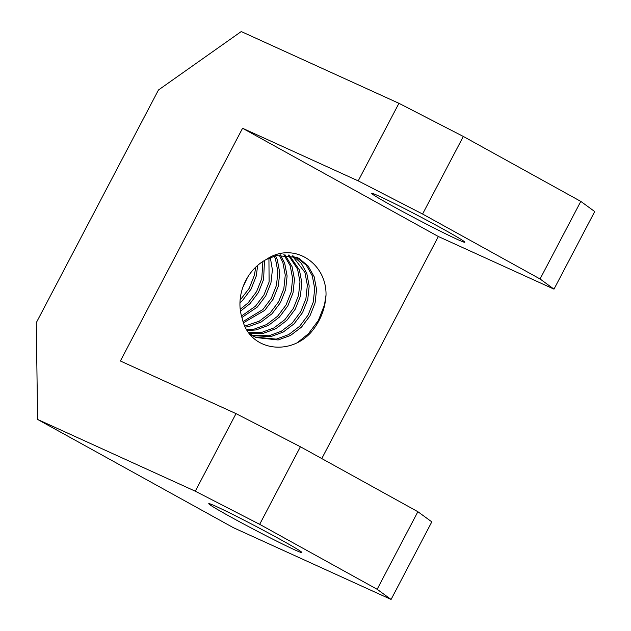 <?xml version="1.0" encoding="UTF-8"?>
<svg xmlns="http://www.w3.org/2000/svg" width="631" height="631" viewBox="0 0 631 631"><rect width="100%" height="100%" fill="white"/><g stroke="black" fill="none" stroke-linecap="round" stroke-linejoin="round"><path stroke-width="0.95" d="M280.566 539.584A52.602 1.838 27.7 0 1 301.91 552.551A52.602 1.838 27.7 0 1 277.261 541.422A52.602 1.838 27.7 0 1 230.11 516.623A52.602 1.838 27.7 0 1 208.758 503.648A52.602 1.838 27.7 0 1 233.415 514.778A52.602 1.838 27.7 0 1 280.566 539.584M393.026 206.313A52.602 1.838 -152.3 0 0 440.178 231.112A52.602 1.838 -152.3 0 0 464.826 242.241A52.602 1.838 -152.3 0 0 443.483 229.274A52.602 1.838 -152.3 0 0 396.331 204.468A52.602 1.838 -152.3 0 0 371.675 193.338A52.602 1.838 -152.3 0 0 393.026 206.313M249.979 334.375L256.099 337.538L249.174 333.342L263.427 333.278L275.81 328.735L286.75 320.445L295.205 309.237L300.388 296.215L301.823 282.672L299.409 269.95L289.195 255.058M255.184 337.104L276.307 339.139L288.69 334.596L299.63 326.306L308.086 315.098L313.268 302.075L314.703 288.533L312.29 275.81L306.295 265.178L296.073 257.014M266.203 259.522C293.092 241.05 326.7 262.693 326.022 295.056C325.178 309.3 320.051 321.889 310.633 332.813C288.312 356.807 248.685 349.905 242.178 318.261A44.935 38.191 114.5 0 1 266.203 259.522L276.275 255.579L297.004 257.416L299.189 258.521L308.133 266.014L314.128 276.646L316.541 289.369L315.106 302.912L309.924 315.934L301.468 327.15L290.528 335.44L278.145 339.975L256.099 337.538M250.215 334.651L250.681 334.809M251.659 335.108L268.948 335.787L281.331 331.251L292.271 322.962L300.727 311.746L305.909 298.723L307.344 285.18L304.931 272.458L292.232 255.705M293.21 255.989L301.303 263.324L306.769 273.302L309.182 286.017L307.747 299.559L302.565 312.582L294.109 323.798L283.169 332.087L270.786 336.623L252.518 335.645M251.556 335.321L250.412 334.895M248.717 332.734L261.589 332.442L273.972 327.899L284.912 319.609L293.368 308.401L298.55 295.371L299.985 281.828L297.572 269.114L288.154 254.908M246.792 329.808L254.23 329.09L266.613 324.555L277.553 316.265L286.009 305.049L291.191 292.027L292.626 278.484L290.213 265.761L283.824 254.656M284.928 254.672L292.05 266.597L294.464 279.32L293.029 292.863L287.846 305.885L279.391 317.101L268.451 325.391L256.068 329.926L247.289 330.612M244.844 326.077L259.254 321.203L270.194 312.913L278.65 301.705L283.832 288.675L285.267 275.132L282.854 262.417L279.217 255.019M280.401 254.869L284.691 263.253L287.105 275.968L285.669 289.511L280.487 302.541L272.032 313.749L261.092 322.039L248.709 326.582L245.325 327.087M243.085 321.526L262.835 309.569L271.291 298.353L276.473 285.33L277.908 271.787L275.495 259.065L274.28 256.107M275.55 255.752L277.332 259.901L279.746 272.624L278.31 286.166L273.128 299.189L264.673 310.405L243.495 322.749M241.499 316.028L255.476 306.216L263.932 295L269.114 281.978L268.916 258.134M270.305 257.519L272.403 269.823L270.951 282.814L265.769 295.844L257.314 307.052L241.925 317.48M240.23 309.324L248.117 302.864L256.572 291.656L261.755 278.634L262.906 261.447M264.492 260.477L263.592 279.47L258.41 292.492L249.955 303.708L240.474 311.162M240.103 300.167L249.213 288.304L254.396 275.282L255.721 267.15M257.693 265.351L256.233 276.118L251.051 289.14L242.596 300.356L239.954 302.833M247.431 277.577L242.911 287.144M158.46 89.988L36.275 322.725L37.6 419.441L195.287 491.202L236.018 413.62L120.379 360.995L242.564 128.267L358.203 180.884L398.934 103.31L241.239 31.55L158.46 89.988M321.778 458.571L438.356 236.515L242.564 128.267M236.018 413.62L300.403 446.756L259.672 524.329L195.287 491.202M37.6 419.441L233.391 527.69L391.078 599.45L377.149 589.283L417.88 511.702L300.403 446.756M417.88 511.702L431.809 521.869L391.078 599.45M377.149 589.283L259.672 524.329M398.934 103.31L463.32 136.446L422.589 214.019L358.203 180.884M438.356 236.515L553.994 289.14L540.065 278.973L580.796 201.392L463.32 136.446M580.796 201.392L594.725 211.559L553.994 289.14M540.065 278.973L422.589 214.019M298.163 342.026L308.456 333.712L318.403 320.398L324.476 304.939L326.022 295.056"/></g></svg>
